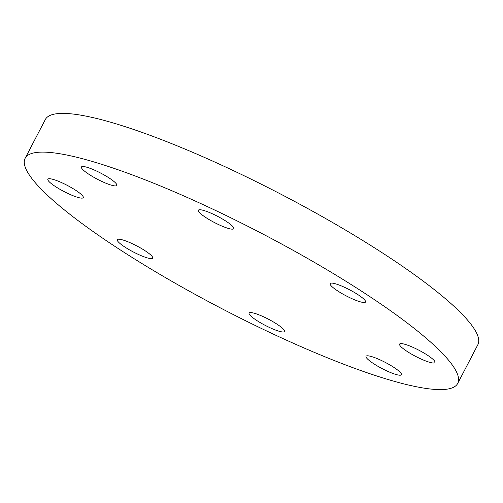 <?xml version="1.0" encoding="UTF-8"?>
<svg xmlns="http://www.w3.org/2000/svg" width="503" height="503" viewBox="0 0 503 503"><rect width="100%" height="100%" fill="white"/><g stroke="black" fill="none" stroke-linecap="round" stroke-linejoin="round"><path stroke-width="0.75" d="M226.69 221.647A19.95 3.483 27.5 0 1 233.744 228.664A19.95 3.483 27.5 0 1 223.282 226.639A19.95 3.483 27.5 0 1 205.413 217.252A19.95 3.483 27.5 0 1 198.358 210.235A19.95 3.483 27.5 0 1 208.82 212.26A19.95 3.483 27.5 0 1 226.69 221.647M109.773 178.408A19.95 3.483 27.5 0 1 116.828 185.425A19.95 3.483 27.5 0 1 106.359 183.4A19.95 3.483 27.5 0 1 88.49 174.019A19.95 3.483 27.5 0 1 81.436 167.002A19.95 3.483 27.5 0 1 91.904 169.021A19.95 3.483 27.5 0 1 109.773 178.408M76.205 190.612A19.95 3.483 27.5 0 1 83.259 197.629A19.95 3.483 27.5 0 1 72.79 195.61A19.95 3.483 27.5 0 1 54.921 186.223A19.95 3.483 27.5 0 1 47.867 179.206A19.95 3.483 27.5 0 1 58.335 181.225A19.95 3.483 27.5 0 1 76.205 190.612M145.65 251.11A19.95 3.483 27.5 0 1 152.705 258.127A19.95 3.483 27.5 0 1 142.242 256.109A19.95 3.483 27.5 0 1 124.373 246.721A19.95 3.483 27.5 0 1 117.318 239.705A19.95 3.483 27.5 0 1 127.781 241.723A19.95 3.483 27.5 0 1 145.65 251.11M277.436 324.46A19.95 3.483 27.5 0 1 284.491 331.477A19.95 3.483 27.5 0 1 274.022 329.459A19.95 3.483 27.5 0 1 256.153 320.071A19.95 3.483 27.5 0 1 249.098 313.055A19.95 3.483 27.5 0 1 259.567 315.079A19.95 3.483 27.5 0 1 277.436 324.46M394.352 367.699A19.95 3.483 27.5 0 1 401.407 374.716A19.95 3.483 27.5 0 1 390.944 372.698A19.95 3.483 27.5 0 1 373.075 363.311A19.95 3.483 27.5 0 1 366.021 356.294A19.95 3.483 27.5 0 1 376.483 358.318A19.95 3.483 27.5 0 1 394.352 367.699M427.921 355.495A19.95 3.483 27.5 0 1 434.976 362.512A19.95 3.483 27.5 0 1 424.513 360.494A19.95 3.483 27.5 0 1 406.638 351.107A19.95 3.483 27.5 0 1 399.583 344.09A19.95 3.483 27.5 0 1 410.052 346.108A19.95 3.483 27.5 0 1 427.921 355.495M358.476 294.997A19.95 3.483 27.5 0 1 365.53 302.014A19.95 3.483 27.5 0 1 355.061 299.995A19.95 3.483 27.5 0 1 337.192 290.608A19.95 3.483 27.5 0 1 330.138 283.591A19.95 3.483 27.5 0 1 340.606 285.61A19.95 3.483 27.5 0 1 358.476 294.997M25.15 158.275L45.308 119.557A243.823 42.573 27.5 0 1 173.221 144.248A243.823 42.573 27.5 0 1 391.636 258.963A243.823 42.573 27.5 0 1 477.85 344.725L457.692 383.443A243.823 42.573 27.5 0 1 329.779 358.752A243.823 42.573 27.5 0 1 111.364 244.037A243.823 42.573 27.5 0 1 25.15 158.275A243.823 42.573 27.5 0 1 153.069 182.966A243.823 42.573 27.5 0 1 371.478 297.682A243.823 42.573 27.5 0 1 457.692 383.443"/></g></svg>
